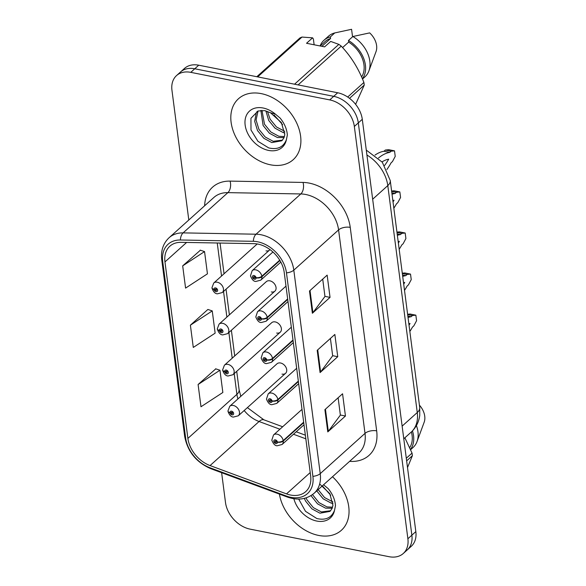 <?xml version="1.0" encoding="UTF-8"?>
<svg xmlns="http://www.w3.org/2000/svg" width="586" height="586" viewBox="0 0 586 586"><rect width="100%" height="100%" fill="white"/><g stroke="black" fill="none" stroke-linecap="round" stroke-linejoin="round"><path stroke-width="0.88" d="M271.333 291.953A6.402 4.593 -132 0 0 274.893 291.154A6.402 4.593 -132 0 0 275.376 285.316A6.402 4.593 -132 0 0 269.89 280.833A6.402 4.593 -132 0 0 266.337 281.632L219.083 324.109A6.402 4.593 48 0 1 222.636 323.311A6.402 4.593 48 0 1 228.13 327.794A6.402 4.593 48 0 1 227.639 333.632L222.775 334.906C220.541 334.87 218.739 333.002 217.362 329.31A4.263 1.963 -9.7 0 0 219.354 330.577A2.132 1.531 -132 0 0 221.391 332.709A2.132 1.531 -132 0 0 222.966 331.215A2.132 1.531 -132 0 0 220.915 329.002A2.132 1.531 -132 0 0 219.332 330.416L220.424 330.68A0.85 0.615 48 0 1 221.054 330.116L220.424 330.68M276.673 333.038A6.402 4.593 -132 0 0 280.225 332.233A6.402 4.593 -132 0 0 280.716 326.402A6.402 4.593 -132 0 0 275.222 321.912A6.402 4.593 -132 0 0 271.67 322.718L224.416 365.195A6.402 4.593 48 0 1 227.976 364.389A6.402 4.593 48 0 1 233.462 368.872A6.402 4.593 48 0 1 232.972 374.71L228.108 375.992C225.881 375.948 224.079 374.088 222.695 370.396A4.263 1.963 -9.7 0 0 224.694 371.656A2.132 1.531 -132 0 0 226.731 373.787A2.132 1.531 -132 0 0 228.298 372.293A2.132 1.531 -132 0 0 226.247 370.081A2.132 1.531 -132 0 0 224.672 371.495L225.764 371.758A0.85 0.615 48 0 1 226.394 371.194L225.764 371.758M282.005 374.117A6.402 4.593 -132 0 0 285.565 373.319A6.402 4.593 -132 0 0 286.049 367.481A6.402 4.593 -132 0 0 280.562 362.998A6.402 4.593 -132 0 0 277.002 363.796L229.756 406.274A6.402 4.593 48 0 1 233.309 405.468A6.402 4.593 48 0 1 238.802 409.958A6.402 4.593 48 0 1 238.312 415.789L233.44 417.071C231.214 417.034 229.412 415.166 228.027 411.475A4.263 1.963 -9.7 0 0 230.027 412.742A2.132 1.531 -132 0 0 232.063 414.873A2.132 1.531 -132 0 0 233.631 413.379A2.132 1.531 -132 0 0 231.58 411.167A2.132 1.531 -132 0 0 230.005 412.581L231.096 412.844A0.85 0.615 48 0 1 231.726 412.273L231.096 412.844M266 250.874A6.402 4.593 -132 0 0 269.553 250.068A6.402 4.593 -132 0 0 269.992 249.592M261.231 93.621A40.954 29.41 -132 0 0 238.473 98.756A40.954 29.41 -132 0 0 235.345 136.099A40.954 29.41 -132 0 0 270.476 164.805A40.954 29.41 -132 0 0 293.234 159.67A40.954 29.41 -132 0 0 296.362 122.328A40.954 29.41 -132 0 0 261.231 93.621A40.954 29.41 -132 0 0 238.473 98.756A40.954 29.41 -132 0 0 235.345 136.099A40.954 29.41 -132 0 0 270.476 164.805A40.954 29.41 -132 0 0 293.234 159.67A40.954 29.41 -132 0 0 296.362 122.328A40.954 29.41 -132 0 0 261.231 93.621M279.419 494.101A40.954 29.41 -132 0 0 318.616 535.428A40.954 29.41 -132 0 0 341.374 530.293A40.954 29.41 -132 0 0 332.504 476.733A40.954 29.41 -132 0 1 341.374 530.293A40.954 29.41 -132 0 1 318.616 535.428A40.954 29.41 -132 0 1 279.419 494.101M257.979 244.098A27.308 19.609 48 0 1 284.217 272.424L310.646 475.898A27.308 19.609 48 0 1 305.745 491.61A27.308 19.609 48 0 1 286.503 493.881L210.059 465.57A27.308 19.609 48 0 1 187.886 438.409L164.966 261.913A27.308 19.609 48 0 1 169.867 246.201A27.308 19.609 48 0 1 181.067 242.34L254.002 243.659A27.308 19.609 48 0 1 257.979 244.098M257.679 241.798A29.952 21.506 -132 0 0 253.32 241.315L180.385 239.996A29.952 21.506 -132 0 0 162.718 261.466L185.645 437.962A29.952 21.506 -132 0 0 209.964 467.76L286.408 496.064A29.952 21.506 -132 0 0 312.895 476.345L286.466 272.864A29.952 21.506 -132 0 0 257.679 241.798M176.554 75.557L184.509 68.416A25.601 18.386 -132 0 1 198.727 65.2L337.69 92.764A25.601 18.386 -132 0 1 362.287 119.317L415.833 531.612A25.601 18.386 -132 0 1 411.24 546.342L407.263 549.917A25.601 18.386 -132 0 0 411.863 535.186L358.317 122.892A25.601 18.386 -132 0 0 333.712 96.338L194.757 68.774A25.601 18.386 -132 0 0 180.532 71.983A25.601 18.386 -132 0 1 194.757 68.774L333.712 96.338A25.601 18.386 -132 0 1 358.317 122.892L411.863 535.186A25.601 18.386 -132 0 1 407.263 549.917L403.285 553.492A25.601 18.386 -132 0 0 407.885 538.761L354.34 126.459A25.601 18.386 -132 0 0 329.735 99.906L190.78 72.349A25.601 18.386 -132 0 0 176.554 75.557A25.601 18.386 -132 0 0 171.962 90.288L188.802 219.999M338.122 397.769L340.371 415.115L328.314 431.333A6.827 3.289 172.6 0 1 327.786 431.904L345.447 416.023L342.561 393.777L324.893 409.658L327.786 431.904M340.356 415.013L345.447 416.023M322.71 279.119L324.959 296.465L312.902 312.682A6.827 3.289 172.6 0 1 312.375 313.254L330.043 297.373L327.149 275.127L309.489 291.008L312.375 313.254M324.952 296.362L330.043 297.373M330.416 338.444L332.665 355.79L320.608 372.007A6.827 3.289 172.6 0 1 320.081 372.579L337.748 356.698L334.855 334.452L317.194 350.333L320.081 372.579M332.65 355.687L337.748 356.698M221.625 472.697L225.507 502.583A25.601 18.386 -132 0 0 250.105 529.136L389.067 556.7A25.601 18.386 -132 0 0 403.285 553.492M200.383 250.207L182.686 265.861L185.579 288.107L207.444 273.83L204.551 251.584L200.178 250.141M215.795 368.85L198.097 384.504L200.991 406.75L222.848 392.481L219.962 370.227L215.589 368.784M190.391 325.179L193.285 347.432L215.143 333.156L212.257 310.91L207.884 309.459L190.391 325.179L212.257 310.91M182.686 265.861L204.551 251.584M198.097 384.504L219.962 370.227M279.72 260.177L261.854 276.233A4.263 1.963 170.3 0 1 256.053 277.661A2.132 1.531 -132 0 0 254.016 275.53A2.132 1.531 -132 0 0 252.449 277.024A2.132 1.531 -132 0 0 254.5 279.236A2.132 1.531 -132 0 0 256.075 277.823L254.983 277.559A0.85 0.615 48 0 1 253.621 277.53A0.85 0.615 48 0 1 254.163 276.643A0.85 0.615 48 0 1 254.976 277.5L256.053 277.661M256.075 277.823A4.263 2.146 -5 0 0 261.92 276.717A6.402 4.593 48 0 1 260.741 280.159L280.826 262.11M279.932 260.528L261.92 276.717M375.025 155.085A56.739 28.502 -78.8 0 1 383.991 151.247L385.317 150.06L388.723 149.701L394.51 150.851L395.228 156.389L392.452 161.59L391.126 162.776A56.739 28.502 -78.8 0 1 386.892 169.501M378.483 158.03A56.739 28.502 -78.8 0 1 389.778 152.397L391.104 151.21L394.51 150.851M382.05 161.904A49.92 25.073 -78.8 0 1 388.694 159.172A49.92 25.073 -78.8 0 1 384.606 165.442M383.991 151.247L389.778 152.397M385.317 150.06L391.104 151.21M212.015 287.99A4.263 1.963 -9.7 0 0 212.022 288.231A4.263 1.963 -9.7 0 0 214.022 289.499A2.132 1.531 -132 0 0 216.058 291.63A2.132 1.531 -132 0 0 217.626 290.129A2.132 1.531 -132 0 0 215.575 287.916A2.132 1.531 -132 0 0 214 289.33L215.091 289.594A0.85 0.615 48 0 1 215.721 289.03L215.091 289.594M215.721 289.03A0.85 0.615 48 0 1 215.912 290.517A0.85 0.615 48 0 1 215.099 289.66L214.022 289.499M214 289.33A4.263 2.146 175 0 1 211.956 287.726L213.744 283.031A6.402 4.593 48 0 1 217.303 282.225A6.402 4.593 48 0 1 222.79 286.715A6.402 4.593 48 0 1 222.306 292.546L217.435 293.828C215.209 293.791 213.407 291.923 212.022 288.231M215.78 289.045L215.099 289.66M287.66 298.919L267.194 317.319A4.263 1.963 170.3 0 1 261.393 318.747A2.132 1.531 -132 0 0 259.349 316.616A2.132 1.531 -132 0 0 257.781 318.11A2.132 1.531 -132 0 0 259.832 320.322A2.132 1.531 -132 0 0 261.415 318.909L260.323 318.645A0.85 0.615 48 0 1 258.961 318.608A0.85 0.615 48 0 1 259.495 317.729A0.85 0.615 48 0 1 260.309 318.579L261.393 318.747M261.415 318.909A4.263 2.146 -5 0 0 267.253 317.802A6.402 4.593 48 0 1 266.081 321.245L288.004 301.534M287.726 299.402L267.253 317.802M391.609 191.036L394.056 190.78L399.842 191.93L400.568 197.467L397.791 202.668L396.466 203.862A56.739 28.502 -78.8 0 1 393.843 208.22M392.027 194.252A56.739 28.502 -78.8 0 1 395.118 193.475L396.444 192.289L399.842 191.93M392.84 200.515A49.92 25.073 -78.8 0 1 394.034 200.251A49.92 25.073 -78.8 0 1 393.023 201.958M391.844 192.831L395.118 193.475M391.646 191.336L396.444 192.289M293 339.997L272.527 358.398A4.263 1.963 170.3 0 1 266.725 359.826A2.132 1.531 -132 0 0 264.689 357.694A2.132 1.531 -132 0 0 263.121 359.189A2.132 1.531 -132 0 0 265.172 361.401A2.132 1.531 -132 0 0 266.747 359.987L265.656 359.723A0.85 0.615 48 0 1 264.293 359.694A0.85 0.615 48 0 1 264.835 358.808A0.85 0.615 48 0 1 265.648 359.658L266.725 359.826M266.747 359.987A4.263 2.146 -5 0 0 272.593 358.881A6.402 4.593 48 0 1 271.413 362.324L293.337 342.62M293.059 340.481L272.593 358.881M396.942 232.122L399.388 231.866L405.182 233.008L405.9 238.553L403.124 243.754L401.798 244.941A56.739 28.502 -78.8 0 1 399.176 249.306M397.359 235.338A56.739 28.502 -78.8 0 1 400.45 234.561L401.776 233.367L405.182 233.008M398.172 241.6A49.92 25.073 -78.8 0 1 399.366 241.329A49.92 25.073 -78.8 0 1 398.363 243.036M397.176 233.909L400.45 234.561M396.986 232.422L401.776 233.367M298.333 381.076L277.867 399.476A4.263 1.963 170.3 0 1 272.058 400.905A2.132 1.531 -132 0 0 270.021 398.773A2.132 1.531 -132 0 0 268.454 400.275A2.132 1.531 -132 0 0 270.505 402.487A2.132 1.531 -132 0 0 272.08 401.073L270.988 400.809A0.85 0.615 48 0 1 269.626 400.773A0.85 0.615 48 0 1 270.168 399.886A0.85 0.615 48 0 1 270.981 400.743L272.058 400.905M272.08 401.073A4.263 2.146 -5 0 0 277.925 399.967A6.402 4.593 48 0 1 276.753 403.402L298.67 383.698M298.399 381.567L277.925 399.967M402.282 273.201L404.728 272.944L410.515 274.094L411.24 279.632L408.457 284.833L407.138 286.027A56.739 28.502 -78.8 0 1 404.508 290.385M402.699 276.416A56.739 28.502 -78.8 0 1 405.79 275.64L407.109 274.453L410.515 274.094M403.512 282.679A49.92 25.073 -78.8 0 1 404.706 282.415A49.92 25.073 -78.8 0 1 403.695 284.122M402.509 274.995L405.79 275.64M402.318 273.501L407.109 274.453M303.665 422.162L283.199 440.562A4.263 1.963 170.3 0 1 277.398 441.99A2.132 1.531 -132 0 0 275.361 439.859A2.132 1.531 -132 0 0 273.794 441.353A2.132 1.531 -132 0 0 275.838 443.565A2.132 1.531 -132 0 0 277.42 442.152L276.328 441.888A0.85 0.615 48 0 1 274.966 441.859A0.85 0.615 48 0 1 275.501 440.972A0.85 0.615 48 0 1 276.321 441.822L277.398 441.99M277.42 442.152A4.263 2.146 -5 0 0 283.265 441.046A6.402 4.593 48 0 1 282.086 444.488L304.009 424.777M303.731 422.645L283.265 441.046M407.614 314.286L410.061 314.023L415.855 315.173L416.573 320.718L413.797 325.911L412.471 327.105A56.739 28.502 -78.8 0 1 409.848 331.464M408.032 317.502A56.739 28.502 -78.8 0 1 411.123 316.726L412.449 315.532L415.855 315.173M408.845 323.765A49.92 25.073 -78.8 0 1 410.039 323.494A49.92 25.073 -78.8 0 1 409.035 325.201M407.849 316.074L411.123 316.726M407.651 314.579L412.449 315.532M221.054 330.116A0.85 0.615 48 0 1 221.252 331.595A0.85 0.615 48 0 1 220.431 330.746L219.354 330.577M219.332 330.416A4.263 2.146 175 0 1 217.296 328.805L219.083 324.109M221.12 330.13L220.431 330.746M226.394 371.194A0.85 0.615 48 0 1 226.584 372.674A0.85 0.615 48 0 1 225.771 371.824L224.694 371.656M224.672 371.495A4.263 2.146 175 0 1 222.629 369.883L224.416 365.195M226.452 371.209L225.771 371.824M231.726 412.273A0.85 0.615 48 0 1 231.917 413.76A0.85 0.615 48 0 1 231.104 412.903L230.027 412.742M230.005 412.581A4.263 2.146 175 0 1 227.961 410.969L229.756 406.274M231.792 412.288L231.104 412.903M282.584 124.635L274.116 115.024M284.891 132.846L283.038 132.487L275.032 128.202L268.71 120.46L265.883 110.901M284.774 131.308L276.431 126.942L270.117 119.192L267.458 111.399M284.071 137.593L277.427 137.527L269.421 133.242L263.107 125.499L260.865 110.38M284.43 136.575L278.826 136.267L270.827 131.982L264.506 124.239L261.971 110.344M270.527 112.783L264.755 110.637L258.06 111.003L250.94 118.299L250.984 129.989L257.935 141.292L268.674 147.899C277.5 149.95 283.404 147.225 286.386 139.739L287.345 135.044C286.906 129.066 284.481 123.397 280.064 118.028L275.442 114.167L270.527 112.79L281.39 122.591L284.811 134.692L283.961 137.842L281.844 140.772L271.816 142.574L263.817 138.281L257.496 130.539L254.683 121.302L256.25 112.937L257.239 111.347M282.511 140.105L273.223 141.314L265.216 137.021L258.895 129.279L256.082 120.042L258.03 111.01M355.607 104.323L364.243 85.095A46.074 33.087 -132 0 0 363.899 82.472C358.515 68.481 350.963 56.366 341.235 46.126A46.074 33.087 -132 0 0 338.847 44.375L330.687 41.423L324.629 46.865L306.537 43.276L312.594 37.834L302.002 37.065L257.694 76.898M361.599 76.964A25.601 18.386 -132 0 0 348.67 42.104L342.576 47.583M362.39 78.78A27.308 19.609 -132 0 0 348.465 40.485L348.67 42.104M362.5 79.051L364.924 76.869A27.308 19.609 -132 0 0 368.902 70.921A27.308 19.609 -132 0 0 352.882 36.515L348.465 40.485M368.902 70.921L376.022 51.641A17.067 12.255 -132 0 0 369.671 32.889L352.882 36.515M364.243 85.095L349.512 98.338M347.696 97.034L363.899 82.472M256.807 76.722L299.959 37.936A46.074 33.087 -132 0 1 302.002 37.065M294.538 84.208L338.847 44.375M341.235 46.126L298.091 84.911M312.594 37.834L313.385 39.035L314.133 44.778M321.897 46.323L330.577 38.515A25.601 18.386 -132 0 0 325.142 41.496L320.161 45.979M330.577 38.515L330.372 36.896A27.308 19.609 -132 0 0 323.999 40.229A27.308 19.609 -132 0 0 320.103 45.964M330.372 36.896L334.782 32.926A27.308 19.609 -132 0 0 334.752 32.933A27.308 19.609 -132 0 0 328.416 36.259L323.999 40.229M352.552 36.808L351.578 29.3L334.752 32.933M330.724 495.258L322.359 485.853M333.024 503.469L331.171 503.11L323.164 498.825L316.748 490.9M332.907 501.931L324.571 497.565L318.154 489.64M332.211 508.216L325.56 508.15L317.561 503.865L310.976 495.617M332.57 507.198L326.966 506.89L318.96 502.605L312.492 494.591M319.67 483.977L329.823 493.683L332.943 505.315L332.101 508.465L329.984 511.395L319.956 513.197L311.95 508.904L305.628 501.162L304.324 498.378M330.651 510.728L321.355 511.937L313.349 507.644L307.035 499.902L306.046 497.888M298.706 499.082L305.489 511.307L316.806 518.522C325.633 520.573 331.537 517.848 334.518 510.362L335.478 505.667C335.038 499.69 332.614 494.02 328.197 488.651L323.575 484.783A24.407 17.529 -132 0 0 323.56 484.776M407.512 467.533L412.376 455.718A46.074 33.087 -132 0 0 412.039 453.095L404.875 437.786M409.739 447.587A25.601 18.386 -132 0 0 411.379 431.933M410.522 449.403A27.308 19.609 -132 0 0 412.456 430.886M410.64 449.667L413.057 447.492A27.308 19.609 -132 0 0 417.034 441.544A27.308 19.609 -132 0 0 416.412 425.575M417.034 441.544L424.154 422.264A17.067 12.255 -132 0 0 419.415 405.146M412.376 455.718L406.647 460.867M406.31 458.245L412.039 453.095M204.631 205.781A42.661 30.64 48 0 1 230.093 181.111L303.028 182.429A42.661 30.64 48 0 1 350.238 227.368L376.666 430.849A8.534 4.109 -7.4 0 0 365.012 433.384L338.583 229.902A34.135 24.509 -132 0 0 305.782 194.501A34.135 24.509 -132 0 0 300.816 193.951L227.881 192.633A34.135 24.509 -132 0 0 213.883 197.46L169.105 237.711A34.135 24.509 48 0 1 183.103 232.884A8.534 4.937 91 0 0 180.385 239.996M376.666 430.849A42.661 30.64 48 0 1 349.63 461.343M358.881 453.022A34.135 24.509 -132 0 0 365.012 433.384L320.234 473.635A34.135 24.509 48 0 1 314.103 493.273L358.881 453.022M230.093 181.111A8.534 4.937 -89 0 1 227.881 192.633L183.103 232.884L256.038 234.21A34.135 24.509 48 0 1 261.004 234.752A34.135 24.509 48 0 1 293.806 270.153A8.534 4.109 172.6 0 1 286.466 272.864M253.32 241.315A8.534 4.937 91 0 1 256.038 234.21L300.816 193.951A8.534 4.937 -89 0 0 303.028 182.429M169.105 237.711C163.15 243.351 160.703 250.742 161.751 259.884A8.534 4.109 -7.4 0 0 162.718 261.466M185.645 437.962A8.534 4.109 172.6 0 1 184.671 436.38C187.579 451.623 196.347 462.413 210.953 468.749L287.396 497.053C297.827 500.671 306.727 499.411 314.103 493.273M209.964 467.76A8.534 3.509 110.3 0 0 210.953 468.749M286.408 496.064A8.534 3.509 110.3 0 0 287.396 497.053M312.895 476.345A8.534 4.109 -7.4 0 0 320.234 473.635L293.806 270.153L338.583 229.902A8.534 4.109 -7.4 0 1 350.238 227.368M407.885 538.761L415.833 531.612M354.34 126.459L362.287 119.317M329.735 99.906L337.69 92.764M190.78 72.349L198.727 65.2M187.886 438.409L236.905 394.341A27.308 19.609 -132 0 0 237.916 398.934M244.179 410.515A27.308 19.609 -132 0 0 259.078 421.51L279.918 429.223M210.059 465.57L259.078 421.51A15.361 6.314 -69.7 0 1 263.854 419.803L282.657 426.762M286.503 493.881L310.214 472.565M293.476 434.248L305.833 438.819M164.966 261.913L186.626 242.443M217.252 243L221.537 276.028M223.537 291.432L226.877 317.107M228.877 332.518L232.21 358.185M234.21 373.597L236.905 394.341A15.361 7.398 -7.4 0 0 239.11 389.778L240.795 396.348M320.608 372.007L317.729 349.849M312.902 312.682L310.023 290.524M328.314 431.333L325.435 409.175M402.135 426.125L417.269 412.522A17.067 8.219 -7.4 0 0 419.715 407.453L419.744 415.386C418.865 422.074 415.994 427.663 411.138 432.16A34.135 24.509 -132 0 0 417.269 412.522L387.793 185.608A34.135 24.509 -132 0 0 366.924 154.99M372.667 199.211L387.793 185.608A17.067 8.219 -7.4 0 0 390.247 180.539L419.715 407.453M272.93 251.995L252.185 270.644A6.402 4.593 48 0 1 255.745 269.838A6.402 4.593 48 0 1 261.854 276.233M285.997 286.122L257.525 311.723A6.402 4.593 48 0 1 261.078 310.924A6.402 4.593 48 0 1 267.194 317.319M291.337 327.208L262.858 352.801A6.402 4.593 48 0 1 266.418 352.003A6.402 4.593 48 0 1 272.527 358.398M296.67 368.286L268.19 393.887A6.402 4.593 48 0 1 271.75 393.081A6.402 4.593 48 0 1 277.867 399.476M302.01 409.365L273.53 434.966A6.402 4.593 48 0 1 277.083 434.167A6.402 4.593 48 0 1 283.199 440.562M275.442 114.167A24.407 17.529 -132 0 0 263.099 108A24.407 17.529 -132 0 0 245.153 125.104A24.407 17.529 -132 0 0 268.608 150.426A24.407 17.529 -132 0 0 286.386 139.739M293.879 498.752A24.407 17.529 -132 0 0 316.748 521.049A24.407 17.529 -132 0 0 334.518 510.362M161.751 259.884L184.671 436.38M220.05 243.051L224.042 273.772M226.042 289.184L229.375 314.858M231.382 330.27L234.715 355.936M236.715 371.348L239.11 389.778M247.395 407.629L263.854 419.803M296.216 431.787L305.357 435.171M366.287 150.104L382.321 162.241L390.247 180.539M411.138 432.16L403.776 438.775M252.185 270.644L250.464 275.852C251.995 279.683 253.797 281.544 255.877 281.441L260.741 280.159M269.553 250.068L222.306 292.546M257.21 243.959L213.744 283.031M257.525 311.723L255.804 316.931C257.335 320.762 259.137 322.63 261.21 322.52L266.081 321.245M262.858 352.801L261.136 358.017C262.667 361.848 264.469 363.708 266.549 363.606L271.413 362.324M268.19 393.887L266.469 399.095C268 402.926 269.809 404.787 271.882 404.684L276.753 403.402M273.53 434.966L271.809 440.174C273.34 444.005 275.142 445.873 277.222 445.763L282.086 444.488M274.893 291.154L227.639 333.632M280.225 332.233L232.972 374.71M285.565 373.319L238.312 415.789"/></g></svg>

